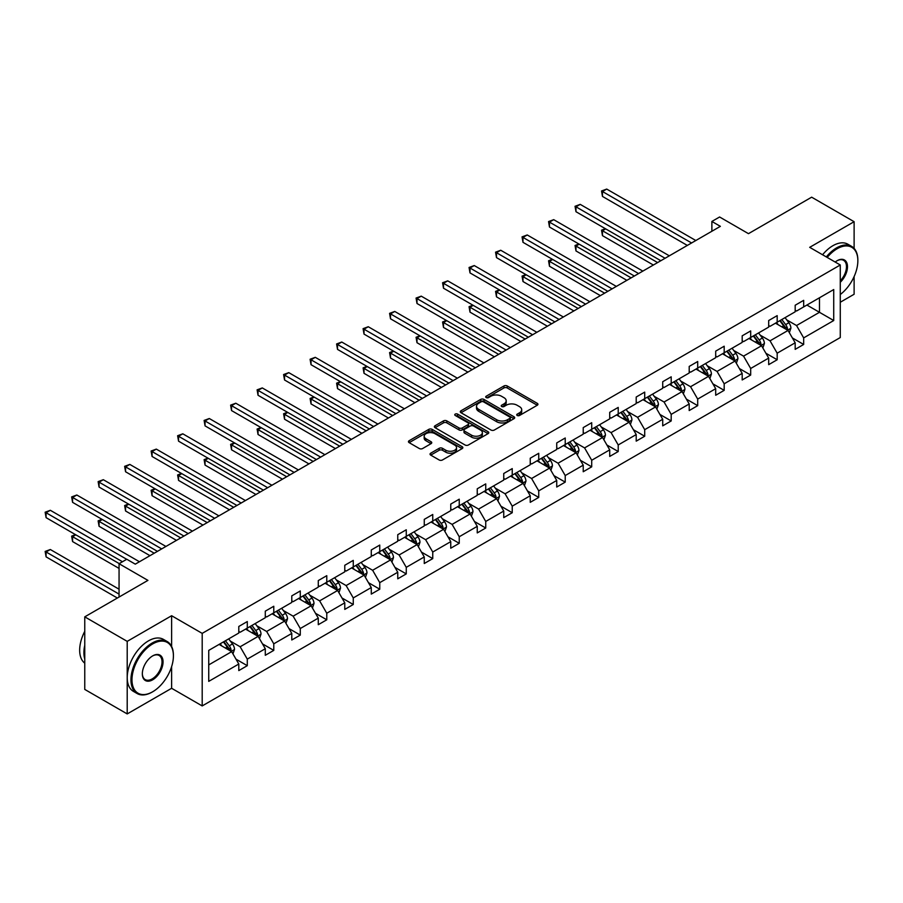 <?xml version="1.0" encoding="UTF-8"?>
<svg xmlns="http://www.w3.org/2000/svg" width="903" height="903" viewBox="0 0 903 903"><rect width="100%" height="100%" fill="white"/><g stroke="black" fill="none" stroke-linecap="round" stroke-linejoin="round"><path stroke-width="1.35" d="M517.205 415.482A1.648 0.948 0 0 0 519.541 415.482L537.251 405.255A2.359 1.366 0 0 0 537.94 404.284A2.359 1.366 0 0 0 537.251 403.325L507.249 385.999A2.359 1.366 0 0 0 503.908 385.999L486.198 396.225A1.648 0.948 0 0 0 485.712 396.902A1.648 0.948 0 0 0 486.198 397.58A1.648 0.948 0 0 0 488.534 397.58L490.826 396.248A7.54 4.357 0 0 1 501.492 396.248L503.998 397.692A7.54 4.357 0 0 1 506.199 400.774A7.54 4.357 0 0 1 503.998 403.855L501.707 405.176A1.648 0.948 0 0 0 501.221 405.853A1.648 0.948 0 0 0 501.707 406.531A1.648 0.948 0 0 0 504.032 406.531L506.323 405.199A7.54 4.357 0 0 1 517.001 405.199L519.496 406.643A7.54 4.357 0 0 1 521.708 409.725A7.54 4.357 0 0 1 519.496 412.806L517.205 414.127A1.648 0.948 0 0 0 516.719 414.804A1.648 0.948 0 0 0 517.205 415.482L517.205 414.127M854.114 248.404L854.114 221.698L811.65 197.181L748.474 233.663L719.601 216.991L711.88 221.449L711.88 231.258M840.275 302.245L854.114 294.254L854.114 276.589M171.626 646.48L171.626 615.722L127.21 641.367L127.21 713.923L84.758 689.418L84.758 616.851L147.934 580.381L119.061 563.709L119.061 597.041M127.21 641.367L84.758 616.851M430.731 453.182A2.359 1.366 0 0 0 430.042 454.141A2.359 1.366 0 0 0 430.731 455.112L439.151 459.966A2.359 1.366 0 0 0 442.481 459.966L462.155 448.61A2.359 1.366 0 0 0 462.844 447.651A2.359 1.366 0 0 0 462.155 446.692L432.142 429.365A2.359 1.366 0 0 0 428.812 429.365L409.138 440.72A2.359 1.366 0 0 0 408.449 441.68A2.359 1.366 0 0 0 409.138 442.639L419.308 448.52A2.359 1.366 0 0 0 422.638 448.52L431.058 443.655A2.359 1.366 0 0 0 431.747 442.696A2.359 1.366 0 0 0 431.058 441.725L426.013 438.813A6.31 3.646 0 0 1 424.173 436.239A6.31 3.646 0 0 1 428.067 432.876A6.31 3.646 0 0 1 434.941 433.666L454.694 445.077A6.31 3.646 0 0 1 456.534 447.651A6.31 3.646 0 0 1 452.651 451.015A6.31 3.646 0 0 1 445.777 450.225L442.481 448.317A2.359 1.366 0 0 0 439.151 448.317L430.731 453.182L430.731 455.112M119.061 563.709L126.792 559.25L135.281 564.149L720.368 226.348L711.88 221.449M171.626 615.722L202.193 633.375L840.275 264.985L840.275 337.541L202.193 705.932L202.193 633.375M854.114 221.698L809.698 247.332L840.275 264.985M490.995 430.031A2.359 1.366 0 0 0 494.325 430.031L513.999 418.676A2.359 1.366 0 0 0 514.687 417.717A2.359 1.366 0 0 0 513.999 416.757L483.985 399.431A2.359 1.366 0 0 0 480.656 399.431L460.981 410.786A2.359 1.366 0 0 0 460.293 411.745A2.359 1.366 0 0 0 460.981 412.716L490.995 430.031M455.891 415.831A1.648 0.948 0 0 1 457.573 416.069L457.573 414.105L488.071 431.724A2.359 1.366 0 0 1 488.76 432.684A2.359 1.366 0 0 1 488.071 433.643L468.409 444.998A2.359 1.366 0 0 1 465.068 444.998L435.065 427.672L443.486 422.852L443.486 420.888L435.065 425.753A2.359 1.366 0 0 0 434.377 426.713A2.359 1.366 0 0 0 435.065 427.672L435.065 425.753M443.486 422.852A2.359 1.366 0 0 1 446.816 422.852L446.816 420.888A2.359 1.366 0 0 0 443.486 420.888M446.816 420.888L458.984 427.92A2.359 1.366 0 0 0 462.313 427.92L467.901 424.692A2.359 1.366 0 0 0 468.589 423.733A2.359 1.366 0 0 0 467.901 422.773L455.236 415.459A1.648 0.948 0 0 1 454.751 414.782A1.648 0.948 0 0 1 455.767 413.901A1.648 0.948 0 0 1 457.573 414.105M208.74 650.386L238.798 633.037L238.798 626.468L247.287 621.557L247.287 628.127L265.29 617.731L265.29 611.162L273.778 606.263L273.778 612.832L291.782 602.436L291.782 595.867L300.281 590.968L300.281 597.538L318.285 587.142L318.285 580.573L326.773 575.674L326.773 582.243L344.777 571.847L344.777 565.278L353.265 560.379L353.265 566.949L371.268 556.553L371.268 549.983L379.757 545.073L379.757 551.643L397.76 541.258L397.76 534.689L406.26 529.779L406.26 536.348L424.263 525.952L424.263 519.383L432.751 514.484L432.751 521.054L450.755 510.658L450.755 504.088L459.243 499.19L459.243 505.759L477.247 495.363L477.247 488.794L485.735 483.895L485.735 490.464L503.739 480.069L503.739 473.499L512.238 468.601L512.238 475.17L530.242 464.774L530.242 458.205L538.73 453.295L538.73 459.864L556.733 449.48L556.733 442.91L565.222 438L565.222 444.569L583.225 434.174L583.225 427.604L591.713 422.706L591.713 429.275L609.717 418.879L609.717 412.31L618.216 407.411L618.216 413.98L636.209 403.585L636.209 397.015L644.708 392.116L644.708 398.686L662.712 388.29L662.712 381.721L671.2 376.822L671.2 383.391L689.203 372.995L689.203 366.426L697.692 361.516L697.692 368.085L715.695 357.701L715.695 351.132L724.183 346.221L724.183 352.791L742.187 342.395L742.187 335.826L750.686 330.927L750.686 337.496L768.69 327.1L768.69 320.531L777.178 315.632L777.178 322.202L795.182 311.806L795.182 305.237L803.67 300.338L803.67 306.907L833.729 289.547L833.729 320.531L803.67 337.891L803.67 344.461L795.182 349.359L795.182 342.79L777.178 353.186L777.178 359.755L768.69 364.654L768.69 358.085L750.686 368.48L750.686 375.05L742.187 379.96L742.187 373.39L724.183 383.775L724.183 390.344L715.695 395.254L715.695 388.685L697.692 399.081L697.692 405.65L689.203 410.549L689.203 403.98L671.2 414.375L671.2 420.945L662.712 425.844L662.712 419.274L644.708 429.67L644.708 436.239L636.209 441.138L636.209 434.569L618.216 444.965L618.216 451.534L609.717 456.433L609.717 449.863L591.713 460.259L591.713 466.828L583.225 471.738L583.225 465.169L565.222 475.554L565.222 482.123L556.733 487.033L556.733 480.464L538.73 490.86L538.73 497.429L530.242 502.328L530.242 495.758L512.238 506.154L512.238 512.723L503.739 517.622L503.739 511.053L485.735 521.449L485.735 528.018L477.247 532.917L477.247 526.347L459.243 536.743L459.243 543.313L450.755 548.211L450.755 541.642L432.751 552.038L432.751 558.607L424.263 563.517L424.263 556.948L406.26 567.332L406.26 573.902L397.76 578.812L397.76 572.242L379.757 582.638L379.757 589.207L371.268 594.106L371.268 587.537L353.265 597.933L353.265 604.502L344.777 609.401L344.777 602.832L326.773 613.227L326.773 619.797L318.285 624.695L318.285 618.126L300.281 628.522L300.281 635.091L291.782 639.99L291.782 633.421L273.778 643.816L273.778 650.386L265.29 655.296L265.29 648.726L247.287 659.111L247.287 665.68L238.798 670.59L238.798 664.021L208.74 681.37L208.74 650.386M245.593 629.109L258.156 636.367L240.153 646.762L230.321 641.085M240.153 646.762L247.287 659.111M258.156 636.367L265.29 648.726M238.798 631.468L240.153 632.247L247.287 628.127M272.085 613.814L284.648 621.072L266.656 631.468L256.824 625.79M266.656 631.468L273.778 643.816M284.648 621.072L291.782 633.421M265.29 616.162L266.656 616.952L273.778 612.832M298.577 598.52L311.151 605.778L293.148 616.162L283.316 610.496M293.148 616.162L300.281 628.522M311.151 605.778L318.285 618.126M291.782 600.867L293.148 601.658L300.281 597.538M325.069 583.225L337.643 590.472L319.639 600.867L309.808 595.19M319.639 600.867L326.773 613.227M337.643 590.472L344.777 602.832M318.285 585.573L319.639 586.363L326.773 582.243M351.572 567.919L364.135 575.177L346.131 585.573L336.3 579.895M346.131 585.573L353.265 597.933M364.135 575.177L371.268 587.537M344.777 570.278L346.131 571.057L353.265 566.949M378.064 552.625L390.627 559.883L372.623 570.278L362.803 564.601M372.623 570.278L379.757 582.638M390.627 559.883L397.76 572.242M371.268 554.984L372.623 555.763L379.757 551.643M404.555 537.33L417.13 544.588L399.126 554.984L389.295 549.306M399.126 554.984L406.26 567.332M417.13 544.588L424.263 556.948M397.76 539.689L399.126 540.468L406.26 536.348M431.047 522.036L443.621 529.293L425.618 539.689L415.786 534.012M425.618 539.689L432.751 552.038M443.621 529.293L450.755 541.642M424.263 524.383L425.618 525.174L432.751 521.054M457.55 506.741L470.113 513.999L452.11 524.383L442.278 518.717M452.11 524.383L459.243 536.743M470.113 513.999L477.247 526.347M450.755 509.089L452.11 509.879L459.243 505.759M484.042 491.446L496.605 498.693L478.601 509.089L468.781 503.411M478.601 509.089L485.735 521.449M496.605 498.693L503.739 511.053M477.247 493.794L478.601 494.584L485.735 490.464M510.534 476.141L523.108 483.398L505.104 493.794L495.273 488.117M505.104 493.794L512.238 506.154M523.108 483.398L530.242 495.758M503.739 478.5L505.104 479.279L512.238 475.17M537.025 460.846L549.6 468.104L531.596 478.5L521.765 472.822M531.596 478.5L538.73 490.86M549.6 468.104L556.733 480.464M530.242 463.205L531.596 463.984L538.73 459.864M563.528 445.551L576.091 452.809L558.088 463.205L548.256 457.528M558.088 463.205L565.222 475.554M576.091 452.809L583.225 465.169M556.733 447.911L558.088 448.689L565.222 444.569M590.02 430.257L602.583 437.515L584.58 447.911L574.748 442.233M584.58 447.911L591.713 460.259M602.583 437.515L609.717 449.863M583.225 432.605L584.58 433.395L591.713 429.275M616.512 414.962L629.086 422.22L611.083 432.605L601.251 426.938M611.083 432.605L618.216 444.965M629.086 422.22L636.209 434.569M609.717 417.31L611.083 418.1L618.216 413.98M643.004 399.668L655.578 406.914L637.574 417.31L627.743 411.633M637.574 417.31L644.708 429.67M655.578 406.914L662.712 419.274M636.209 402.016L637.574 402.806L644.708 398.686M669.507 384.362L682.07 391.62L664.066 402.016L654.235 396.338M664.066 402.016L671.2 414.375M682.07 391.62L689.203 403.98M662.712 386.721L664.066 387.5L671.2 383.391M695.999 369.067L708.562 376.325L690.558 386.721L680.727 381.043M690.558 386.721L697.692 399.081M708.562 376.325L715.695 388.685M689.203 371.426L690.558 372.205L697.692 368.085M722.49 353.773L735.053 361.031L717.061 371.426L707.23 365.749M717.061 371.426L724.183 383.775M735.053 361.031L742.187 373.39M715.695 356.132L717.061 356.911L724.183 352.791M748.982 338.478L761.556 345.736L743.553 356.132L733.721 350.454M743.553 356.132L750.686 368.48M761.556 345.736L768.69 358.085M742.187 340.826L743.553 341.616L750.686 337.496M775.474 323.184L788.048 330.442L770.045 340.826L760.213 335.16M770.045 340.826L777.178 353.186M788.048 330.442L795.182 342.79M768.69 325.531L770.045 326.322L777.178 322.202M806.898 305.045L819.472 312.303L796.536 325.531L786.705 319.865M796.536 325.531L803.67 337.891M833.729 320.531L819.472 312.303L819.472 297.787L833.729 289.547M127.21 713.923L171.626 688.289L202.193 705.932M795.182 310.237L796.536 311.027L803.67 306.907M208.74 664.901L231.665 651.661L219.09 644.403M231.665 651.661L238.798 664.021M792.382 337.936L803.67 344.461M765.879 353.231L777.178 359.755M739.388 368.537L750.686 375.05M712.896 383.831L724.183 390.344M686.404 399.126L697.692 405.65M659.901 414.421L671.2 420.945M633.409 429.715L644.708 436.239M606.918 445.01L618.216 451.534M580.426 460.316L591.713 466.828M553.923 475.61L565.222 482.123M527.431 490.905L538.73 497.429M500.939 506.199L512.238 512.723M474.447 521.494L485.735 528.018M447.956 536.788L459.243 543.313M421.453 552.094L432.751 558.607M394.961 567.389L406.26 573.902M368.469 582.683L379.757 589.207M341.977 597.978L353.265 604.502M315.474 613.272L326.773 619.797M288.983 628.567L300.281 635.091M262.491 643.873L273.778 650.386M235.999 659.167L247.287 665.68M171.626 688.289L171.626 666.617M517.87 415.707L519.496 414.77A7.54 4.357 0 0 0 521.708 411.689L521.708 409.725M506.199 400.774L506.199 402.738A7.54 4.357 0 0 1 503.998 405.819L502.361 406.756M537.251 403.325L537.251 405.255L507.249 387.963A2.359 1.366 0 0 0 503.908 387.963L486.864 397.805M513.965 418.699L483.985 401.395A2.359 1.366 0 0 0 480.656 401.395L461.015 412.727M509.834 418.394A1.648 0.948 0 0 0 510.308 417.717A1.648 0.948 0 0 0 509.834 417.039L483.489 401.835A1.648 0.948 0 0 0 481.152 401.835L478.737 403.235A7.54 4.357 0 0 0 476.524 406.316A7.54 4.357 0 0 0 478.737 409.386L496.74 419.782A7.54 4.357 0 0 0 507.407 419.782L509.834 418.394L509.834 420.346A1.648 0.948 0 0 0 510.308 419.681L510.308 417.717M476.524 406.316L476.524 408.269A7.54 4.357 0 0 0 478.737 411.35L478.737 409.386M509.834 420.346L507.407 421.746A7.54 4.357 0 0 1 496.74 421.746L478.737 411.35M446.816 422.852L458.984 429.884A2.359 1.366 0 0 0 462.313 429.884L467.901 426.656A2.359 1.366 0 0 0 468.589 425.697L468.589 423.733M457.573 416.069L488.038 433.666M471.614 435.212A6.31 3.646 0 0 0 478.488 436.002A6.31 3.646 0 0 0 482.383 432.639A6.31 3.646 0 0 0 480.531 430.065L473.567 426.047A2.359 1.366 0 0 0 470.237 426.047L464.65 429.264A2.359 1.366 0 0 0 463.961 430.223A2.359 1.366 0 0 0 464.65 431.194L471.614 435.212L471.614 437.165A6.31 3.646 0 0 0 478.488 437.955A6.31 3.646 0 0 0 482.383 434.591L482.383 432.639M463.961 430.223L463.961 432.187A2.359 1.366 0 0 0 464.65 433.147L464.65 431.194M471.614 437.165L464.65 433.147M456.534 447.651L456.534 449.615A6.31 3.646 0 0 1 452.651 452.979A6.31 3.646 0 0 1 445.777 452.189L442.481 450.281A2.359 1.366 0 0 0 439.151 450.281L430.765 455.123M424.173 436.239L424.173 438.203A6.31 3.646 0 0 0 426.013 440.777L426.013 438.813M431.024 443.678L426.013 440.777M462.122 448.633L432.142 431.318A2.359 1.366 0 0 0 428.812 431.318L409.172 442.662M789.335 332.676L790.904 328.161A6.366 3.68 -120 0 0 788.872 322.743L785.057 317.653M778.217 324.764L776.569 322.552M605.699 228.888L602.47 230.75L602.47 235.649L653.366 265.031M787.111 329.9L787.461 328.432A6.366 3.68 -120 0 0 785.644 324.606L781.829 319.515M780.237 320.441L784.436 326.039A3.24 1.874 60 0 1 785.023 327.021L787.461 328.432M779.786 320.689L783.601 325.78A6.366 3.68 60 0 1 785.192 328.782M602.47 235.649L601.533 230.209L657.61 262.581M601.533 230.209L605.326 228.662M691.585 242.975L602.47 191.526L606.714 189.077L695.829 240.525M687.33 245.424L602.47 196.425L602.47 191.526L601.533 190.984L606.714 189.077M602.47 196.425L601.533 190.984M840.275 294.513A29.302 16.92 120 0 0 857.85 260.719A29.302 16.92 120 0 0 837.126 248.754A29.302 16.92 120 0 0 827.193 257.434M826.301 256.926A30.025 17.338 -60 0 1 836.618 247.873A30.025 17.338 -60 0 1 851.631 246.384A30.025 17.338 -60 0 1 857.85 260.132A30.025 17.338 -60 0 1 857.85 260.425M835.196 262.051A14.651 8.454 -60 0 1 837.126 260.719L837.126 260.719A14.651 8.454 -60 0 1 847.364 264.94A14.651 8.454 -60 0 1 840.275 282.267M822.565 254.759A30.025 17.338 -60 0 1 832.882 245.718A30.025 17.338 -60 0 1 847.894 244.228L851.631 246.384M840.275 280.844A13.929 8.048 120 0 0 843.583 260.324A13.929 8.048 120 0 0 836.867 260.877M152.178 692.059L152.686 691.766A29.302 16.92 120 0 0 173.41 655.883A29.302 16.92 120 0 0 152.686 643.918A29.302 16.92 120 0 0 131.973 679.801A29.302 16.92 120 0 0 152.686 691.766L152.178 692.059A30.025 17.338 -60 0 1 137.166 693.549A30.025 17.338 -60 0 1 132.572 669.495A30.025 17.338 -60 0 1 152.178 643.038A30.025 17.338 -60 0 1 167.19 641.548A30.025 17.338 -60 0 1 173.41 655.296A30.025 17.338 -60 0 1 173.41 655.589M152.686 679.801A14.651 8.454 -60 0 1 142.335 673.819A14.651 8.454 -60 0 1 152.686 655.883L152.686 655.883A14.651 8.454 -60 0 1 163.048 661.865A14.651 8.454 -60 0 1 152.686 679.801M142.335 673.525A13.929 8.048 120 0 0 145.214 679.609A13.929 8.048 120 0 0 152.178 678.921A13.929 8.048 120 0 0 161.276 666.651A13.929 8.048 120 0 0 159.142 655.488A13.929 8.048 120 0 0 152.438 656.029M137.166 693.549L133.43 691.393A30.025 17.338 -60 0 1 128.836 667.328A30.025 17.338 -60 0 1 148.442 640.882A30.025 17.338 -60 0 1 163.454 639.392L167.19 641.548M84.758 659.021A30.025 17.338 -60 0 1 84.758 645.284M84.758 663.186A30.025 17.338 -60 0 1 84.758 631.321M762.843 347.971L764.401 343.456A6.366 3.68 -120 0 0 762.369 338.038L758.565 332.947M751.725 340.059L750.066 337.846M579.195 244.182L575.979 246.045L575.979 250.944L626.874 280.336M760.608 345.194L760.969 343.727A6.366 3.68 -120 0 0 759.152 339.9L755.337 334.81M753.745 335.735L757.933 341.334A3.24 1.874 60 0 1 758.52 342.316L760.969 343.727M753.294 335.984L757.109 341.074A6.366 3.68 60 0 1 758.701 344.088M575.979 250.944L575.042 245.503L631.118 277.876M575.042 245.503L578.823 243.968M736.351 363.266L737.909 358.751A6.366 3.68 -120 0 0 735.877 353.333L732.062 348.242M725.233 355.353L723.574 353.152M552.704 259.477L549.476 261.339L549.476 266.238L600.382 295.631M734.116 360.489L734.478 359.022A6.366 3.68 -120 0 0 732.649 355.195L728.845 350.104M727.242 351.03L731.441 356.629A3.24 1.874 60 0 1 732.028 357.611L734.478 359.022M726.802 351.29L730.617 356.38A6.366 3.68 60 0 1 732.198 359.383M549.476 266.238L548.55 260.798L604.626 293.182M548.55 260.798L552.331 259.263M665.082 258.269L575.979 206.821L580.223 204.371L669.326 255.82M660.838 260.719L575.979 211.72L575.979 206.821L575.042 206.279L580.223 204.371M575.979 211.72L575.042 206.279M638.59 273.564L549.476 222.115L553.72 219.666L642.834 271.114M634.346 276.013L549.476 227.014L549.476 222.115L548.55 221.574L553.72 219.666M549.476 227.014L548.55 221.574M709.86 378.56L711.417 374.056A6.366 3.68 -120 0 0 709.386 368.627L705.57 363.537M698.73 370.648L697.082 368.447M526.212 274.772L522.984 276.634L522.984 281.533L573.879 310.925M707.625 375.783L707.986 374.327A6.366 3.68 -120 0 0 706.157 370.49L702.342 365.41M700.751 366.325L704.95 371.923A3.24 1.874 60 0 1 705.536 372.916L707.986 374.327M700.31 366.584L704.126 371.675A6.366 3.68 60 0 1 705.706 374.677M522.984 281.533L522.047 276.092L578.134 308.476M522.047 276.092L525.839 274.557M612.099 288.858L522.984 237.41L527.228 234.961L616.343 286.409M607.854 291.319L522.984 242.32L522.984 237.41L522.047 236.879L527.228 234.961M522.984 242.32L522.047 236.879M683.357 393.855L684.925 389.351A6.366 3.68 -120 0 0 682.894 383.933L679.079 378.842M672.238 385.953L670.59 383.741M499.72 290.066L496.492 291.929L496.492 296.839L547.387 326.22M681.133 391.078L681.483 389.622A6.366 3.68 -120 0 0 679.666 385.795L675.85 380.705M674.259 381.619L678.458 387.229A3.24 1.874 60 0 1 679.045 388.211L681.483 389.622M673.819 381.879L677.622 386.969A6.366 3.68 60 0 1 679.214 389.972M496.492 296.839L495.555 291.398L551.631 323.771M495.555 291.398L499.348 289.852M585.607 304.153L496.492 252.705L500.736 250.255L589.851 301.704M581.351 306.614L496.492 257.615L496.492 252.705L495.555 252.174L500.736 250.255M496.492 257.615L495.555 252.174M656.865 409.161L658.422 404.646A6.366 3.68 -120 0 0 656.402 399.228L652.587 394.137M645.747 401.248L644.087 399.036M473.217 305.361L470 307.223L470 312.133L520.896 341.515M654.63 406.373L654.991 404.916A6.366 3.68 -120 0 0 653.174 401.09L649.359 395.999M647.767 396.914L651.955 402.524A3.24 1.874 60 0 1 652.553 403.506L654.991 404.916M647.316 397.173L651.131 402.264A6.366 3.68 60 0 1 652.722 405.266M470 312.133L469.063 306.693L525.14 339.065M469.063 306.693L472.845 305.146M559.104 319.459L470 268.01L474.244 265.55L563.359 316.998M554.86 321.908L470 272.909L470 268.01L469.063 267.469L474.244 265.55M470 272.909L469.063 267.469M630.373 424.455L631.931 419.94A6.366 3.68 -120 0 0 629.899 414.522L626.084 409.431M619.255 416.543L617.596 414.33M446.725 320.667L443.497 322.529L443.497 327.428L494.404 356.809M628.138 421.678L628.499 420.211A6.366 3.68 -120 0 0 626.671 416.385L622.867 411.294M621.264 412.219L625.463 417.818A3.24 1.874 60 0 1 626.05 418.8L628.499 420.211M620.824 412.468L624.639 417.558A6.366 3.68 60 0 1 626.219 420.561M443.497 327.428L442.572 321.987L498.648 354.36M442.572 321.987L446.353 320.441M532.612 334.753L443.497 283.305L447.741 280.856L536.856 332.304M528.368 337.203L443.497 288.204L443.497 283.305L442.572 282.763L447.741 280.856M443.497 288.204L442.572 282.763M603.881 439.75L605.439 435.235A6.366 3.68 -120 0 0 603.407 429.817L599.592 424.726M592.752 431.837L591.104 429.625M420.234 335.961L417.005 337.824L417.005 342.722L467.901 372.115M601.646 436.973L602.008 435.506A6.366 3.68 -120 0 0 600.179 431.679L596.364 426.588M594.772 427.514L598.971 433.113A3.24 1.874 60 0 1 599.558 434.095L602.008 435.506M594.332 427.762L598.147 432.853A6.366 3.68 60 0 1 599.727 435.867M417.005 342.722L416.069 337.282L472.156 369.654M416.069 337.282L419.861 335.747M506.12 350.048L417.005 298.6L421.249 296.15L510.364 347.599M501.876 352.497L417.005 303.498L417.005 298.6L416.069 298.058L421.249 296.15M417.005 303.498L416.069 298.058M577.378 455.044L578.947 450.529A6.366 3.68 -120 0 0 576.915 445.111L573.1 440.021M566.26 447.132L564.612 444.931M393.742 351.256L390.514 353.118L390.514 358.017L441.409 387.41M575.155 452.268L575.504 450.8A6.366 3.68 -120 0 0 573.687 446.974L569.872 441.883M568.28 442.809L572.479 448.407A3.24 1.874 60 0 1 573.066 449.389L575.504 450.8M567.84 443.068L571.644 448.159A6.366 3.68 60 0 1 573.236 451.161M390.514 358.017L389.577 352.576L445.653 384.96M389.577 352.576L393.369 351.041M479.628 365.343L390.514 313.894L394.758 311.445L483.873 362.893M475.384 367.792L390.514 318.793L390.514 313.894L389.577 313.352L394.758 311.445M390.514 318.793L389.577 313.352M550.886 470.339L552.455 465.835A6.366 3.68 -120 0 0 550.424 460.406L546.608 455.315M539.768 462.426L538.109 460.225M367.25 366.55L364.022 368.413L364.022 373.311L414.917 402.704M548.663 467.562L549.013 466.106A6.366 3.68 -120 0 0 547.195 462.268L543.38 457.189M541.789 458.103L545.976 463.702A3.24 1.874 60 0 1 546.575 464.695L549.013 466.106M541.337 458.363L545.152 463.453A6.366 3.68 60 0 1 546.744 466.456M364.022 373.311L363.085 367.871L419.161 400.255M363.085 367.871L366.866 366.336M453.125 380.637L364.022 329.189L368.266 326.739L457.381 378.188M448.881 383.098L364.022 334.099L364.022 329.189L363.085 328.658L368.266 326.739M364.022 334.099L363.085 328.658M524.395 485.633L525.952 481.13A6.366 3.68 -120 0 0 523.921 475.712L520.117 470.621M513.276 477.721L511.617 475.52M340.747 381.845L337.519 383.707L337.519 388.617L388.425 417.999M522.16 482.857L522.521 481.401A6.366 3.68 -120 0 0 520.692 477.574L516.888 472.483M515.286 473.398L519.485 479.008A3.24 1.874 60 0 1 520.072 479.99L522.521 481.401M514.845 473.657L518.661 478.748A6.366 3.68 60 0 1 520.241 481.75M337.519 388.617L336.593 383.177L392.67 415.549M336.593 383.177L340.375 381.63M426.634 395.932L337.519 344.483L341.774 342.034L430.878 393.482M422.39 398.392L337.519 349.393L337.519 344.483L336.593 343.953L341.774 342.034M337.519 349.393L336.593 343.953M497.903 500.939L499.461 496.424A6.366 3.68 -120 0 0 497.429 491.006L493.614 485.916M486.773 493.027L485.125 490.814M314.255 397.139L311.027 399.002L311.027 403.912L361.922 433.293M495.668 498.151L496.029 496.695A6.366 3.68 -120 0 0 494.201 492.869L490.385 487.778M488.794 488.692L492.993 494.302A3.24 1.874 60 0 1 493.58 495.284L496.029 496.695M488.354 488.952L492.169 494.043A6.366 3.68 60 0 1 493.749 497.045M311.027 403.912L310.09 398.471L366.178 430.844M310.09 398.471L313.883 396.925M400.142 411.237L311.027 359.789L315.271 357.328L404.386 408.777M395.898 413.687L311.027 364.688L311.027 359.789L310.09 359.247L315.271 357.328M311.027 364.688L310.09 359.247M471.4 516.234L472.969 511.719A6.366 3.68 -120 0 0 470.937 506.301L467.122 501.21M460.282 508.321L458.634 506.109M287.764 412.445L284.535 414.308L284.535 419.206L335.431 448.588M469.176 513.457L469.526 511.99A6.366 3.68 -120 0 0 467.709 508.163L463.894 503.073M462.302 503.998L466.501 509.597A3.24 1.874 60 0 1 467.088 510.579L469.526 511.99M461.862 504.246L465.666 509.337A6.366 3.68 60 0 1 467.257 512.34M284.535 419.206L283.598 413.766L339.675 446.138M283.598 413.766L287.391 412.219M373.65 426.532L284.535 375.084L288.779 372.634L377.894 424.083M369.406 428.981L284.535 379.982L284.535 375.084L283.598 374.542L288.779 372.634M284.535 379.982L283.598 374.542M444.908 531.528L446.477 527.013A6.366 3.68 -120 0 0 444.445 521.595L440.63 516.505M433.79 523.616L432.131 521.403M261.272 427.74L258.044 429.602L258.044 434.501L308.939 463.894M442.684 528.752L443.034 527.284A6.366 3.68 -120 0 0 441.217 523.458L437.402 518.367M435.81 519.293L439.998 524.891A3.24 1.874 60 0 1 440.596 525.873L443.034 527.284M435.359 519.541L439.174 524.632A6.366 3.68 60 0 1 440.766 527.645M258.044 434.501L257.107 429.06L313.183 461.433M257.107 429.06L260.888 427.525M347.147 441.827L258.044 390.378L262.288 387.929L351.402 439.377M342.903 444.276L258.044 395.277L258.044 390.378L257.107 389.836L262.288 387.929M258.044 395.277L257.107 389.836M418.416 546.823L419.974 542.308A6.366 3.68 -120 0 0 417.942 536.89L414.138 531.799M407.298 538.91L405.639 536.709M234.769 443.034L231.54 444.897L231.54 449.796L282.447 479.188M416.181 544.046L416.543 542.579A6.366 3.68 -120 0 0 414.714 538.752L410.91 533.662M409.307 534.587L413.506 540.186A3.24 1.874 60 0 1 414.093 541.168L416.543 542.579M408.867 534.847L412.682 539.938A6.366 3.68 60 0 1 414.263 542.94M231.54 449.796L230.615 444.355L286.691 476.739M230.615 444.355L234.396 442.82M320.655 457.121L231.54 405.673L235.796 403.223L324.899 454.672M316.411 459.571L231.54 410.572L231.54 405.673L230.615 405.131L235.796 403.223M231.54 410.572L230.615 405.131M391.925 562.117L393.482 557.614A6.366 3.68 -120 0 0 391.45 552.184L387.635 547.094M380.795 554.205L379.147 552.004M208.277 458.329L205.049 460.191L205.049 465.09L255.955 494.483M389.69 559.341L390.051 557.885A6.366 3.68 -120 0 0 388.222 554.047L384.407 548.968M382.816 549.882L387.015 555.48A3.24 1.874 60 0 1 387.601 556.474L390.051 557.885M382.375 550.141L386.191 555.232A6.366 3.68 60 0 1 387.771 558.235M205.049 465.09L204.112 459.65L260.199 492.033M204.112 459.65L207.904 458.114M294.164 472.416L205.049 420.967L209.293 418.518L298.408 469.966M289.919 474.865L205.049 425.877L205.049 420.967L204.112 420.437L209.293 418.518M205.049 425.877L204.112 420.437M365.422 577.412L366.99 572.908A6.366 3.68 -120 0 0 364.959 567.49L361.144 562.4M354.303 569.5L352.655 567.298M181.785 473.623L178.557 475.486L178.557 480.396L229.452 509.777M363.198 574.635L363.548 573.179A6.366 3.68 -120 0 0 361.731 569.353L357.915 564.262M356.324 565.176L360.523 570.786A3.24 1.874 60 0 1 361.11 571.768L363.548 573.179M355.884 565.436L359.687 570.527A6.366 3.68 60 0 1 361.279 573.529M178.557 480.396L177.62 474.955L233.696 507.328M177.62 474.955L181.413 473.409M267.672 487.71L178.557 436.262L182.801 433.812L271.916 485.261M263.428 490.171L178.557 441.172L178.557 436.262L177.62 435.731L182.801 433.812M178.557 441.172L177.62 435.731M338.93 592.718L340.499 588.203A6.366 3.68 -120 0 0 338.467 582.785L334.652 577.694M327.812 584.805L326.164 582.593M155.293 488.918L152.065 490.78L152.065 495.691L202.961 525.072M336.706 589.93L337.056 588.474A6.366 3.68 -120 0 0 335.239 584.647L331.424 579.557M329.832 580.471L334.02 586.081A3.24 1.874 60 0 1 334.618 587.063L337.056 588.474M329.381 580.731L333.196 585.821A6.366 3.68 60 0 1 334.787 588.824M152.065 495.691L151.128 490.25L207.205 522.623M151.128 490.25L154.921 488.704M241.18 503.016L152.065 451.568L156.309 449.107L245.424 500.555M236.925 505.466L152.065 456.466L152.065 451.568L151.128 451.026L156.309 449.107M152.065 456.466L151.128 451.026M312.438 608.012L313.996 603.497A6.366 3.68 -120 0 0 311.964 598.079L308.16 592.989M301.32 600.1L299.661 597.888M128.79 504.224L125.562 506.086L125.562 510.985L176.469 540.366M310.203 605.236L310.564 603.768A6.366 3.68 -120 0 0 308.747 599.942L304.932 594.851M303.329 595.777L307.528 601.375A3.24 1.874 60 0 1 308.115 602.357L310.564 603.768M302.889 596.025L306.704 601.116A6.366 3.68 60 0 1 308.284 604.118M125.562 510.985L124.637 505.545L180.713 537.917M124.637 505.545L128.418 503.998M214.677 518.311L125.562 466.862L129.818 464.413L218.921 515.861M210.433 520.76L125.562 471.761L125.562 466.862L124.637 466.32L129.818 464.413M125.562 471.761L124.637 466.32M285.946 623.307L287.504 618.792A6.366 3.68 -120 0 0 285.472 613.374L281.657 608.283M274.828 615.394L273.169 613.182M102.299 519.518L99.07 521.381L99.07 526.28L149.977 555.672M283.711 620.53L284.073 619.063A6.366 3.68 -120 0 0 282.244 615.236L278.429 610.146M276.837 611.071L281.036 616.67A3.24 1.874 60 0 1 281.623 617.652L284.073 619.063M276.397 611.32L280.212 616.41A6.366 3.68 60 0 1 281.792 619.424M99.07 526.28L98.134 520.839L154.221 553.212M98.134 520.839L101.926 519.304M188.185 533.605L99.07 482.157L103.314 479.707L192.429 531.156M183.941 536.055L99.07 487.056L99.07 482.157L98.134 481.615L103.314 479.707M99.07 487.056L98.134 481.615M259.454 638.602L261.012 634.087A6.366 3.68 -120 0 0 258.98 628.669L255.165 623.578M248.325 630.689L246.677 628.488M75.807 534.813L72.579 536.675L72.579 541.574L119.061 568.416M257.22 635.825L257.569 634.357A6.366 3.68 -120 0 0 255.752 630.531L251.937 625.44M250.345 626.366L254.544 631.965A3.24 1.874 60 0 1 255.131 632.947L257.569 634.357M249.905 626.626L253.72 631.716A6.366 3.68 60 0 1 255.301 634.719M72.579 541.574L71.642 536.134L119.23 563.607M71.642 536.134L75.434 534.599M161.693 548.9L72.579 497.451L76.823 495.002L165.938 546.45M157.449 551.349L72.579 502.35L72.579 497.451L71.642 496.91L76.823 495.002M72.579 502.35L71.642 496.91M232.951 653.896L234.52 649.392A6.366 3.68 -120 0 0 232.489 643.963L228.673 638.872M221.833 645.984L220.185 643.783M119.061 589.207L50.331 549.521L46.087 551.97L46.087 556.869L117.367 598.023M230.728 651.119L231.078 649.663A6.366 3.68 -120 0 0 229.26 645.826L225.445 640.735M223.854 641.661L228.053 647.259A3.24 1.874 60 0 1 228.64 648.252L231.078 649.663M223.402 641.92L227.217 647.011A6.366 3.68 60 0 1 228.809 650.013M46.087 556.869L45.15 551.428L119.061 594.106M45.15 551.428L50.331 549.521M126.702 559.296L46.087 512.746L50.331 510.297L139.446 561.745M122.458 561.745L46.087 517.656L46.087 512.746L45.15 512.204L50.331 510.297M46.087 517.656L45.15 512.204M519.496 414.77L519.496 412.806M501.707 406.531L501.707 405.176M503.998 405.819L503.998 403.855M486.198 397.58L486.198 396.225M503.908 387.963L503.908 385.999M507.249 387.963L507.249 385.999M460.981 412.716L460.981 410.786M480.656 401.395L480.656 399.431M483.985 401.395L483.985 399.431M513.999 418.676L513.999 416.757M496.74 421.746L496.74 419.782M507.407 421.746L507.407 419.782M458.984 429.884L458.984 427.92M462.313 429.884L462.313 427.92M467.901 426.656L467.901 424.692M488.071 433.643L488.071 431.724M439.151 450.281L439.151 448.317M442.481 450.281L442.481 448.317M445.777 452.189L445.777 450.225M431.058 443.655L431.058 441.725M409.138 442.639L409.138 440.72M428.812 431.318L428.812 429.365M432.142 431.318L432.142 429.365M462.155 448.61L462.155 446.692M787.585 330.171L790.859 328.286M785.644 324.606L788.872 322.743M781.795 326.83L783.601 325.78M761.094 345.465L764.367 343.58M759.152 339.9L762.369 338.038M755.303 342.124L757.109 341.074M734.602 360.771L737.864 358.875M732.649 355.195L735.877 353.333M728.8 357.419L730.617 356.38M708.11 376.066L711.372 374.169M706.157 370.49L709.386 368.627M702.308 372.713L704.126 371.675M681.607 391.36L684.88 389.475M679.666 385.795L682.894 383.933M675.816 388.008L677.622 386.969M655.115 406.655L658.389 404.77M653.174 401.09L656.402 399.228M649.325 403.314L651.131 402.264M628.623 421.949L631.897 420.064M626.671 416.385L629.899 414.522M622.822 418.608L624.639 417.558M602.132 437.244L605.394 435.359M600.179 431.679L603.407 429.817M596.33 433.903L598.147 432.853M575.629 452.55L578.902 450.653M573.687 446.974L576.915 445.111M569.838 449.197L571.644 448.159M549.137 467.844L552.41 465.948M547.195 462.268L550.424 460.406M543.346 464.492L545.152 463.453M522.645 483.139L525.918 481.254M520.692 477.574L523.921 475.712M516.855 479.786L518.661 478.748M496.153 498.433L499.415 496.548M494.201 492.869L497.429 491.006M490.352 495.092L492.169 494.043M469.65 513.728L472.924 511.843M467.709 508.163L470.937 506.301M463.86 510.387L465.666 509.337M443.159 529.023L446.432 527.138M441.217 523.458L444.445 521.595M437.368 525.681L439.174 524.632M416.667 544.328L419.94 542.432M414.714 538.752L417.942 536.89M410.876 540.976L412.682 539.938M390.175 559.623L393.437 557.727M388.222 554.047L391.45 552.184M384.373 556.271L386.191 555.232M363.683 574.918L366.945 573.033M361.731 569.353L364.959 567.49M357.881 571.565L359.687 570.527M337.18 590.212L340.454 588.327M335.239 584.647L338.467 582.785M331.39 586.871L333.196 585.821M310.688 605.507L313.962 603.622M308.747 599.942L311.964 598.079M304.898 602.166L306.704 601.116M284.197 620.801L287.459 618.916M282.244 615.236L285.472 613.374M278.395 617.46L280.212 616.41M257.705 636.107L260.967 634.211M255.752 630.531L258.98 628.669M251.903 632.755L253.72 631.716M231.202 651.402L234.475 649.505M229.26 645.826L232.489 643.963M225.411 648.049L227.217 647.011M857.85 260.719L857.85 260.132M173.41 655.883L173.41 655.296"/></g></svg>

